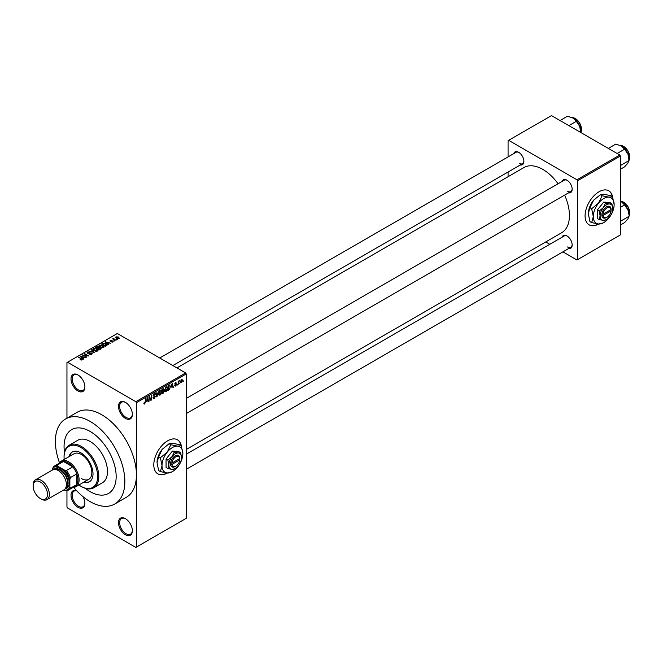 <?xml version="1.0" encoding="UTF-8"?>
<svg xmlns="http://www.w3.org/2000/svg" width="663" height="663" viewBox="0 0 663 663"><rect width="100%" height="100%" fill="white"/><g stroke="black" fill="none" stroke-linecap="round" stroke-linejoin="round"><path stroke-width="0.99" d="M125.423 418.394A9.821 5.669 60 0 1 118.478 406.369A9.821 5.669 60 0 1 125.423 402.358L125.423 402.358A9.821 5.669 60 0 1 132.376 414.383A9.821 5.669 60 0 1 125.423 418.394M125.721 402.532A9.009 5.196 -120 0 0 121.503 402.242A9.009 5.196 -120 0 0 120.119 409.461A9.009 5.196 -120 0 0 126.003 417.392A9.009 5.196 -120 0 0 130.512 417.839A9.009 5.196 -120 0 0 132.368 414.043M125.423 534.71A9.821 5.669 60 0 1 118.478 522.676A9.821 5.669 60 0 1 125.423 518.665L125.423 518.665A9.821 5.669 60 0 1 132.376 530.698A9.821 5.669 60 0 1 125.423 534.71M125.721 518.847A9.009 5.196 -120 0 0 121.503 518.557A9.009 5.196 -120 0 0 120.119 525.767A9.009 5.196 -120 0 0 126.003 533.707A9.009 5.196 -120 0 0 130.512 534.154A9.009 5.196 -120 0 0 132.368 530.35M82.983 496.653A9.821 5.669 60 0 1 84.905 503.292A9.821 5.669 60 0 1 77.961 507.303A9.821 5.669 60 0 1 71.049 496.098A9.821 5.669 60 0 1 76.56 490.62M76.8 490.869A9.009 5.196 -120 0 0 74.032 491.15A9.009 5.196 -120 0 0 72.657 498.361A9.009 5.196 -120 0 0 78.532 506.3A9.009 5.196 -120 0 0 83.041 506.747A9.009 5.196 -120 0 0 84.897 502.944M77.961 390.988A9.821 5.669 60 0 1 71.007 378.963A9.821 5.669 60 0 1 77.961 374.951L77.961 374.951A9.821 5.669 60 0 1 84.905 386.977A9.821 5.669 60 0 1 77.961 390.988M78.251 375.125A9.009 5.196 -120 0 0 74.032 374.835A9.009 5.196 -120 0 0 72.657 382.054A9.009 5.196 -120 0 0 78.532 389.985A9.009 5.196 -120 0 0 83.041 390.432A9.009 5.196 -120 0 0 84.897 386.637M181.331 445.95A19.65 11.346 120 0 0 177.51 439.818A19.65 11.346 120 0 0 167.689 440.787A19.65 11.346 120 0 0 154.852 458.108A19.65 11.346 120 0 0 157.86 473.846A19.65 11.346 120 0 0 167.432 473.017M181.057 445.577A19.65 11.346 120 0 0 177.394 439.751M561.992 181.513A7.368 4.251 60 0 1 566.956 180.195L566.956 180.195A7.368 4.251 60 0 1 572.161 189.22A7.368 4.251 60 0 1 568.539 192.858M567.255 180.377A6.547 3.779 -120 0 0 564.254 180.203L186.212 398.471M513.709 153.642A7.368 4.251 60 0 1 518.673 152.324L518.673 152.324A7.368 4.251 60 0 1 523.886 161.349A7.368 4.251 60 0 1 520.256 164.988M518.972 152.507A6.547 3.779 -120 0 0 515.98 152.333L159.75 357.995M561.992 237.263A7.368 4.251 60 0 1 566.956 235.945L566.956 235.945A7.368 4.251 60 0 1 572.161 244.97A7.368 4.251 60 0 1 568.539 248.608M567.255 236.127A6.547 3.779 -120 0 0 564.254 235.953L186.212 454.221M90.11 431.431A36.838 21.274 -120 0 0 71.695 429.607A36.838 21.274 -120 0 0 64.51 452.257A36.838 21.274 -120 0 1 71.695 429.607A36.838 21.274 -120 0 1 90.11 431.431A36.838 21.274 -120 0 1 114.185 463.901A36.838 21.274 -120 0 1 108.533 493.421A36.838 21.274 -120 0 0 114.185 463.901A36.838 21.274 -120 0 0 90.11 431.431M85.328 488.316A36.838 21.274 -120 0 0 90.11 491.598A36.838 21.274 -120 0 0 108.533 493.421L108.533 493.421A36.838 21.274 -120 0 1 90.11 491.598A36.838 21.274 -120 0 1 85.328 488.316M73.651 487.322A49.12 28.36 -120 0 0 90.11 501.618A49.12 28.36 -120 0 0 114.674 504.054A49.12 28.36 -120 0 0 122.207 464.688A49.12 28.36 -120 0 0 90.11 421.403A49.12 28.36 -120 0 0 65.554 418.975A49.12 28.36 -120 0 0 59.529 462.865M114.674 504.054L126.252 497.366A49.12 28.36 -120 0 0 136.429 474.882A49.12 28.36 -120 0 0 101.688 414.723A49.12 28.36 -120 0 0 77.132 412.287L65.554 418.975M186.212 449.514L561.644 232.763A37.658 21.746 -120 0 0 564.627 195.113M558.08 183.775A37.658 21.746 -120 0 0 542.815 169.397A37.658 21.746 -120 0 0 523.985 167.532L176.922 367.915M612.612 196.952A19.65 11.346 120 0 0 608.791 190.82A19.65 11.346 120 0 0 598.962 191.798A19.65 11.346 120 0 0 586.133 209.11A19.65 11.346 120 0 0 589.142 224.856A19.65 11.346 120 0 0 598.714 224.019M612.339 196.579A19.65 11.346 120 0 0 608.675 190.753M180.004 382.874L179.632 383.761L180.004 382.874M178.529 382.634L178.156 384.606L178.156 381.208L178.529 381.54L179.317 380.661L178.529 382.634L178.156 382.418M177.477 384.333L177.104 385.22L177.477 384.333M175.579 383.968L176.524 384.515L175.637 386.123L174.742 385.551L175.662 385.626L176.159 384.813L174.792 384.059L175.62 382.609L176.474 383.09L175.156 383.778L176.524 384.515L175.695 383.943M174.75 385.609L175.637 386.123L174.742 385.551M175.107 385.278L175.662 385.626M175.703 384.581L174.792 384.059L175.703 384.581M175.62 382.609L176.474 383.09L175.637 382.609M176.109 383.363L175.272 382.882M174.858 383.604L175.281 383.993M171.394 387.117L172.198 383.371L173.366 387.374L172.985 387.598L172.662 386.388L171.104 386.952M166.057 391.659L164.996 391.535L164.631 390.142L166.057 386.861L166.902 386.786L167.474 388.443L167.109 390.333L166.057 391.659L164.706 390.88M160.007 395.156L158.946 395.032L158.581 393.631L160.007 390.35L160.852 390.275L161.424 391.941L161.059 393.83L160.007 395.156L158.656 394.377M143.888 403.585L144.642 404.024L144.062 404.024L143.846 403.021L144.658 403.46L145.056 402.88L145.479 398.803L145.479 401.977L144.642 404.024L144.062 404.024M144.211 402.748L144.658 403.46M135.849 401.687L185.632 372.946L186.212 373.949L186.212 518.333L136.429 547.074L136.429 402.69L135.849 401.687L67.535 362.247L66.955 362.578L66.955 418.162M186.212 373.949L136.429 402.69M146.548 401.463L147.352 397.717L148.529 401.72L148.147 401.935L147.824 400.725L146.258 401.297M149.316 397.518L148.951 401.471L148.951 396.797L149.341 396.565L150.899 399.424L151.263 395.455L151.263 400.137L150.874 400.361L148.951 397.303M154.156 393.731L155.266 394.485L154.172 394.27L153.592 395.828L154.811 395.678L155.374 396.474L154.222 398.488L153.393 398.604L153.004 397.618L154.255 397.924L155.001 396.689L153.112 395.612L154.156 393.731L154.927 393.623M153.368 397.344L154.255 397.924M155.001 396.689L153.112 395.612M154.902 394.758L153.758 394.029M153.617 395.844L155.374 396.474L154.811 395.678M158.333 391.377L156.816 396.93L155.73 392.886L156.112 392.662L156.974 396.292L158.333 391.377M163.463 390.283L164.217 391.286L163.09 393.308L161.946 393.971L161.946 389.289L163.098 388.626L164.109 389.222L163.918 390.474M163.098 388.626L164.109 389.222L163.09 388.634M169.62 384.946L170.474 386.678L169.082 389.852L168.004 390.474L168.004 385.791L169.952 385.004M180.576 382.145L181.554 382.708L180.527 381.54L181.554 379.186L182.582 380.322L181.554 382.708L180.933 382.775M181.554 379.186L182.184 379.128M183.477 380.877L183.104 381.755L183.477 380.877M66.955 490.537L66.955 506.971L67.535 507.974L135.849 547.406L136.429 547.074M117.484 339.431L116.531 339.307L117.484 339.431M114.956 340.89L114.003 340.765L114.956 340.89M108.55 344.586L108.168 344.81L105.235 341.818L110.845 343.26L108.931 342.962L107.663 343.699L108.55 344.586M104.025 347.081L104.025 346.542L103.585 347.511L101.895 347.752L100.138 347.163L98.936 345.804L99.433 345.108L102.931 345.489L104.074 346.824M97.967 350.578L97.967 350.039L97.536 351.009L95.845 351.249L94.088 350.652L92.886 349.293L93.375 348.605L96.881 348.987L98.025 350.321M91.751 354.34L89.165 354.257L91.312 354.05L91.37 353.222L87.591 353.23L87.533 351.978L89.853 352.036L88.013 352.244L87.972 353.023L91.726 352.998L91.751 354.34L92.265 353.702M91.312 354.531L91.37 353.222M87.077 352.567L87.533 351.978L87.533 353.188M88.013 352.244L87.972 353.396M83.712 358.923L83.323 359.147L80.397 356.164L86.008 357.597L84.093 357.307L82.817 358.045L83.712 358.923M185.632 372.946L117.326 333.506L67.535 362.247M81.309 360.042L80.115 359.603L81.806 359.18L78.532 357.233L81.657 358.608L82.171 359.876L81.309 360.042M81.715 360.034L81.806 359.18M82.502 359.445L82.171 359.876M86.795 357.142L82.378 355.02L87.574 355.766L84.69 353.677L88.743 356.023L83.555 355.269L86.795 357.142M94.66 352.608L89.157 351.1L93.98 352.451L91.378 349.824L91.759 349.6L94.66 352.608M100.569 349.194L99.425 349.849L95.373 347.511L96.525 346.848L98.555 346.857L99.002 347.578L100.503 347.86L100.569 349.194L101.108 348.589M98.547 347.445L98.547 348.174L98.555 346.857L99.002 347.942M106.561 345.73L105.483 346.359L101.431 344.014L103.121 343.127L105.906 343.749L107.124 345.067L106.561 345.73M113.166 341.975L111.326 341.951L112.776 341.718L112.809 341.172L110.108 341.188L110.099 340.227L111.798 340.218L110.423 340.939L113.108 340.915L113.108 342.017M112.776 342.141L112.809 341.172M110.108 341.188L110.099 340.227L110.099 341.188M110.539 340.459L110.423 341.321M116.008 340.276L112.693 338.793L113.53 338.851L113.953 338.18L113.945 339.008L116.008 340.276M113.53 339.274L113.448 338.735M113.953 338.18L113.945 339.514M119.083 338.561L116.531 338.271L116.033 336.804L118.553 337.069L119.083 338.561L119.456 338.047M115.669 337.318L116.033 336.804L116.033 337.931M619.806 155.026L620.386 156.029L577.548 180.767L576.967 179.764L619.806 155.026L551.5 115.594L508.082 140.655L508.082 156.891M508.082 172.015L508.082 176.714M577.548 180.767L577.548 259.639L576.967 259.979L562.912 251.857M549.809 244.299L545.74 241.945M577.548 259.639L620.386 234.909L620.386 156.029M576.967 179.764L508.662 140.324M589.026 224.782A19.65 11.346 120 0 0 598.308 223.986M567.536 191.226A6.547 3.779 -120 0 0 570.81 191.549A6.547 3.779 -120 0 0 572.152 188.872M519.253 163.355A6.547 3.779 -120 0 0 522.527 163.678A6.547 3.779 -120 0 0 523.878 160.993M567.536 246.976A6.547 3.779 -120 0 0 570.81 247.299A6.547 3.779 -120 0 0 572.152 244.622M157.744 473.78A19.65 11.346 120 0 0 167.026 472.984M78.905 357.448L78.905 357.017M80.778 356.553L80.778 355.94M82.817 358.633L82.817 358.045M81.632 356.818L82.469 357.697L83.497 357.108L81.035 356.28L81.632 357.423M82.469 358.277L82.469 357.697M81.035 356.818L81.035 356.28M83.497 357.655L83.497 357.108M82.767 355.244L82.767 354.788M84.69 354.108L84.69 353.677M83.555 355.7L83.555 355.269M91.726 354.357L91.726 352.998M91.759 350.213L91.759 349.6M93.375 350.163L93.375 348.605M96.881 349.434L96.881 348.987M97.055 351.199L96.5 349.194L95.431 348.755L93.856 348.879L93.483 350.246M93.856 348.879L94.461 350.445L97.055 350.735L97.42 350.213L97.42 351.067M96.525 347.395L96.525 346.848M100.494 348.489L100.503 347.86M96.218 347.569L97.428 348.274L98.472 347.627L98.248 347.105L96.856 347.205L96.218 348M97.428 348.697L97.428 348.274M98.472 348.216L98.248 347.105M97.9 348.547L99.326 349.368L100.436 348.663L100.138 348.075L98.63 348.125L97.9 348.97M99.326 349.791L99.326 349.368M100.436 349.268L100.138 348.075M100.105 349.459L100.105 348.912M99.433 346.666L99.433 345.108M102.931 345.945L102.931 345.489M103.113 347.702L102.55 345.696L101.48 345.257L99.906 345.382L99.533 346.757M99.906 345.382L100.519 346.956L103.113 347.238L103.469 346.716L103.469 347.569M103.121 343.6L103.121 343.127M105.906 344.196L105.906 343.749M102.268 344.08L105.376 345.871L106.378 344.611L103.527 343.442L102.268 344.503M105.376 346.293L105.376 345.871M106.039 346.036L106.378 344.611M105.624 342.216L105.624 341.594M107.663 344.288L107.663 343.699M106.478 342.481L107.307 343.359L108.334 342.763L105.873 341.934L106.478 343.086M107.307 343.94L107.307 343.359M105.873 342.473L105.873 341.934M108.334 343.31L108.334 342.763M114.376 340.981L114.376 340.55M113.058 339L113.058 338.578M114.475 339.821L114.475 339.398M116.903 339.522L116.903 339.091M118.553 337.525L118.553 337.069M118.677 338.718L118.213 337.301L116.448 337.053L116.24 338.089M116.448 337.053L116.903 338.064L118.876 338.014L118.876 338.66M148.006 401.413L148.529 401.72M147.352 400.452L147.824 400.725M147.02 399.283L146.672 400.842L147.7 400.253L147.186 398.297L146.722 399.109M150.111 398.969L150.899 399.424M150.509 399.698L151.263 400.137M153.012 397.792L154.222 398.488M154.056 393.789L155.266 394.485M156.683 396.441L157.181 396.723M160.902 391.17L160.007 390.897L158.954 393.432L159.998 394.609L161.059 392.14L160.902 391.17L159.601 390.664M158.623 394.228L159.998 394.609M163.032 390.606L164.217 391.286M162.319 389.62L162.319 391.021L163.736 389.512L161.946 389.413M163.736 389.512L162.485 388.982M162.319 391.568L162.319 393.209L163.844 391.501L161.946 391.352M162.568 390.872L163.844 391.501M166.952 387.673L166.057 387.399L165.004 389.935L166.048 391.112L167.109 388.642L166.952 387.673L165.651 387.167M164.681 390.731L166.048 391.112M168.609 389.579L169.082 389.852M168.369 386.131L168.369 389.711L169.96 388.112L170.109 386.885L169.546 385.543L168.004 385.916M168.551 385.476L169.024 385.75M168.99 385.22L169.728 385.593L169.04 385.195M172.844 387.076L173.366 387.374M172.189 386.115L172.662 386.388M171.858 384.938L171.518 386.504L172.537 385.907L172.032 383.96L171.56 384.772M174.808 383.836L176.068 384.557M178.737 380.935L179.209 381.208M178.156 381.648L178.596 381.896M181.364 379.319L181.935 379.65L180.9 381.324L181.563 382.219L182.209 380.57L181.198 379.476M180.543 381.88L181.563 382.219M83.795 482.183A17.197 9.928 -120 0 0 89.447 481.752A17.197 9.928 -120 0 0 92.082 467.97A17.197 9.928 -120 0 0 80.853 452.821A17.197 9.928 -120 0 0 72.259 451.975A17.197 9.928 -120 0 0 69.051 456.658M84.367 481.844A17.197 9.928 -120 0 0 89.729 481.578M78.914 484.993A23.744 13.708 -120 0 0 80.853 486.244A23.744 13.708 -120 0 0 97.643 476.556A23.744 13.708 -120 0 0 80.853 447.475A23.744 13.708 -120 0 0 64.062 457.172A23.744 13.708 -120 0 0 64.178 459.476M81.433 486.584L80.853 486.244L81.433 486.584A24.564 14.18 60 0 0 93.707 487.794L102.392 482.78A24.564 14.18 -120 0 0 106.163 463.105A24.564 14.18 -120 0 0 90.11 441.459A24.564 14.18 -120 0 0 77.836 440.24L69.151 445.254A24.564 14.18 60 0 1 81.433 446.472A24.564 14.18 60 0 1 97.478 468.119A24.564 14.18 60 0 1 93.707 487.794M64.062 457.172L64.062 456.5A24.564 14.18 60 0 1 69.151 445.254M59.314 463.222A14.735 8.511 60 0 1 61.328 461.116L74.065 453.765A14.735 8.511 60 0 1 81.433 454.495A14.735 8.511 60 0 1 91.055 467.481A14.735 8.511 60 0 1 88.801 479.291A14.735 8.511 60 0 1 81.433 478.562M72.549 451.81A17.197 9.928 -120 0 0 69.632 456.318M617.154 153.501L624.596 149.2L627.985 154.206A10.807 6.24 -120 0 1 629.013 159.203L627.985 163.023L624.596 166.844L620.386 169.28M620.386 165.551L629.013 160.57L627.985 154.206A10.807 6.24 -120 0 0 621.372 145.976L624.596 149.2M608.336 148.404L615.778 144.111L621.372 145.976M61.328 461.116A14.735 8.511 60 0 1 72.681 465.061A14.735 8.511 60 0 1 79.112 479.896A14.735 8.511 60 0 1 76.063 486.642A14.735 8.511 60 0 1 73.228 487.33M63.946 489.858L64.394 490.114A13.103 7.566 -120 0 0 69.855 486.957L70.427 488.25A13.915 8.039 60 0 1 68.703 489.94L75.076 486.269A13.915 8.039 -120 0 0 76.8 484.578A13.915 8.039 -120 0 0 77.961 479.896A13.915 8.039 -120 0 0 76.8 473.879A13.915 8.039 -120 0 0 72.748 466.86L63.482 461.514A13.915 8.039 -120 0 0 61.153 462.161L54.789 465.84A13.915 8.039 60 0 1 57.117 465.186L57.946 466.338A13.103 7.566 -120 0 0 52.485 469.487L52.485 470.001M70.427 488.25L76.8 484.578L76.8 473.879L70.427 477.559L69.855 479.515A13.103 7.566 -120 0 0 64.394 470.059L66.383 470.539L72.748 466.86A13.915 8.039 -120 0 0 63.482 461.514L57.117 465.186M52.485 469.487L53.065 467.531A13.915 8.039 60 0 1 54.789 465.84M68.703 489.94A13.915 8.039 60 0 1 66.383 490.587L64.394 490.114M69.855 486.957L69.855 479.515M64.394 470.059L57.946 466.338M66.383 470.539A13.915 8.039 60 0 1 70.427 477.559M41.255 499.082L40.327 498.543A10.152 5.859 -120 0 0 47.504 494.399A10.152 5.859 -120 0 0 40.327 481.968A10.152 5.859 -120 0 0 33.15 486.112A10.152 5.859 -120 0 0 40.327 498.543L41.255 499.082A11.462 6.613 60 0 0 46.982 499.645A11.462 6.613 60 0 0 48.739 490.463A11.462 6.613 60 0 0 41.255 480.36A11.462 6.613 60 0 0 35.52 479.797A11.462 6.613 60 0 0 33.15 485.043L33.15 486.112M65.728 487.877A10.641 6.141 -120 0 0 67.593 479.415A10.641 6.141 -120 0 0 60.59 469.868A10.641 6.141 -120 0 0 55.087 469.454M54.175 469.454A11.462 6.613 60 0 1 61.17 468.865A11.462 6.613 60 0 1 68.993 480.285A11.462 6.613 60 0 1 65.264 488.664M56.454 469.727A9.821 5.669 60 0 1 60.59 470.539A9.821 5.669 60 0 1 66.797 478.529A9.821 5.669 60 0 1 66.176 486.559M35.52 479.797L52.543 469.968A11.462 6.613 60 0 1 58.278 470.539A11.462 6.613 60 0 1 65.761 480.634A11.462 6.613 60 0 1 64.004 489.824L46.982 499.645M620.386 225.03L624.596 222.594L627.985 218.773L629.013 216.32L620.386 221.301M627.985 209.956L629.013 214.953A10.807 6.24 -120 0 0 627.985 209.956A10.807 6.24 -120 0 0 621.372 201.718L624.596 204.95L627.985 209.956M620.386 207.386L624.596 204.95M620.386 201.221L621.372 201.718M568.879 125.622L576.321 121.329L579.711 126.326A10.807 6.24 -120 0 1 580.73 131.332L580.73 132.467L581.161 131.639L581.567 129.26L579.727 123.053L575.575 118.569L571.978 117.542M560.053 120.533L567.495 116.232L573.089 118.097A10.807 6.24 -120 0 1 579.711 126.326L580.73 132.699M573.089 118.097L576.321 121.329M179.806 458.531L171.783 463.164L170.615 463.164L170.582 464.523A6.547 3.779 120 0 0 175.214 466.528L175.794 466.188A5.735 3.307 120 0 0 179.806 459.865L179.806 458.531A5.735 3.307 120 0 0 175.794 456.832A5.735 3.307 120 0 0 171.783 463.164M179.806 457.86A6.547 3.779 120 0 0 175.214 455.829A6.547 3.779 120 0 0 170.615 463.164L170.582 463.188M181.579 457.503A9.009 5.196 120 0 0 178.397 452.97A9.009 5.196 120 0 0 172.032 456.65A9.009 5.196 120 0 0 168.841 464.854A9.009 5.196 120 0 0 172.032 469.387A9.009 5.196 120 0 0 178.397 465.708A9.009 5.196 120 0 0 181.579 457.503L180.593 452.688L178.397 452.97L174.228 452.116L172.032 456.65L167.855 460.039L168.841 464.854L167.855 468.534L172.032 469.387L174.841 468.733M167.855 468.534L166.065 467.498L166.065 459.003L172.43 451.08L178.803 451.652L180.593 452.688M174.228 452.116L172.43 451.08M167.855 460.039L166.065 459.003M170.822 444.749L167.225 452.166A14.735 8.511 120 0 0 162.012 465.592A14.735 8.511 120 0 0 167.225 473.001A14.735 8.511 120 0 0 177.643 466.984A14.735 8.511 120 0 0 182.855 453.558A14.735 8.511 120 0 0 177.643 446.149A14.735 8.511 120 0 0 167.225 452.166L160.405 457.71L158.648 456.699L162.244 449.29L169.065 443.738L172.662 443.274L179.491 444.666L181.239 445.685L177.643 446.149L170.822 444.749L169.065 443.738M160.405 457.71L162.012 465.592L160.405 471.608L167.225 473.001L171.825 471.94M160.405 471.608L158.648 470.597L157.032 462.716L158.648 456.699M182.855 453.558L181.239 445.685M162.244 449.29A14.735 8.511 120 0 0 157.032 462.716M170.582 464.523L171.783 464.498L179.806 459.865M171.783 464.498A5.735 3.307 120 0 0 175.794 466.188M179.267 458.837L179.847 459.177M611.079 209.533L603.057 214.166L601.896 214.166L601.863 215.525A6.547 3.779 120 0 0 606.496 217.53L607.068 217.199A5.735 3.307 120 0 0 611.079 210.867L611.079 209.533A5.735 3.307 120 0 0 607.068 207.834A5.735 3.307 120 0 0 603.057 214.166M611.087 208.862A6.547 3.779 120 0 0 606.496 206.831A6.547 3.779 120 0 0 601.896 214.166L601.863 214.19M612.861 208.505A9.009 5.196 120 0 0 609.678 203.972A9.009 5.196 120 0 0 603.305 207.652A9.009 5.196 120 0 0 600.123 215.856A9.009 5.196 120 0 0 603.305 220.389A9.009 5.196 120 0 0 609.678 216.71A9.009 5.196 120 0 0 612.861 208.505L611.874 203.69L609.678 203.972L605.51 203.118L603.305 207.652L599.137 211.041L600.123 215.856L599.137 219.536L603.305 220.389L606.123 219.735M599.137 219.536L597.346 218.5L597.346 210.005L603.711 202.091L610.084 202.654L611.874 203.69M605.51 203.118L603.711 202.091M599.137 211.041L597.346 210.005M602.103 195.751L598.507 203.168A14.735 8.511 120 0 0 593.294 216.594A14.735 8.511 120 0 0 598.507 224.003A14.735 8.511 120 0 0 608.924 217.986A14.735 8.511 120 0 0 614.137 204.56A14.735 8.511 120 0 0 608.924 197.151A14.735 8.511 120 0 0 598.507 203.168L591.678 208.712L589.929 207.701L593.526 200.292L600.346 194.74L603.943 194.276L610.764 195.668L612.521 196.687L608.924 197.151L602.103 195.751L600.346 194.74M591.678 208.712L593.294 216.594L591.678 222.611L598.507 224.003L603.106 222.942M591.678 222.611L589.929 221.599L588.313 213.718L589.929 207.701M614.137 204.56L612.521 196.687M593.526 200.292A14.735 8.511 120 0 0 588.313 213.718M601.863 215.525L603.057 215.5L611.079 210.867M603.057 215.5A5.735 3.307 120 0 0 607.068 217.199M610.548 209.839L611.12 210.179M81.657 359.056L81.657 358.608M98.124 348.415L98.124 347.868M102.458 343.964L102.458 343.417M111.367 341.329L111.367 340.873M153.112 395.778L154.089 396.333M156.402 395.388L156.833 395.637M162.617 393.035L163.09 393.308M629.013 160.272A9.009 5.196 -120 0 0 629.709 157.338A9.009 5.196 -120 0 0 620.319 145.437M623.518 146.407A8.511 4.914 60 0 1 629.709 156.932M629.013 216.022A9.009 5.196 -120 0 0 629.709 213.088A9.009 5.196 -120 0 0 620.386 201.187M623.518 202.157A8.511 4.914 60 0 1 629.709 212.682M580.73 132.401A9.009 5.196 -120 0 0 581.426 129.459A9.009 5.196 -120 0 0 572.045 117.566M575.235 118.536A8.511 4.914 60 0 1 581.426 129.061M81.889 359.354L81.889 360.001M91.668 353.611L91.668 354.39M87.682 352.641L87.682 353.271M106.519 344.951L106.519 345.755M113.008 341.428L113.008 342.058M110.273 340.749L110.273 341.271M113.829 338.793L113.829 339.448M144.401 403.494L143.846 403.17M153.634 397.991L153.004 397.626M154.835 396.275L154.065 395.836M154.678 394.187L154.023 393.814M160.645 390.847L159.899 390.416M163.579 389.065L162.957 388.709M163.653 390.996L163.007 390.623M166.695 387.358L165.949 386.927M175.96 383.04L175.438 382.733M175.239 383.976L174.825 383.736M629.013 160.347L629.85 157.131L628.002 150.924L623.858 146.44L620.261 145.412M186.212 413.596L570.81 191.549M570.81 247.299L186.212 469.346M522.527 163.678L172.844 365.562M76.063 486.642L88.801 479.291M620.386 201.154L623.858 202.19L628.002 206.674L629.85 212.881L629.013 216.097"/></g></svg>
